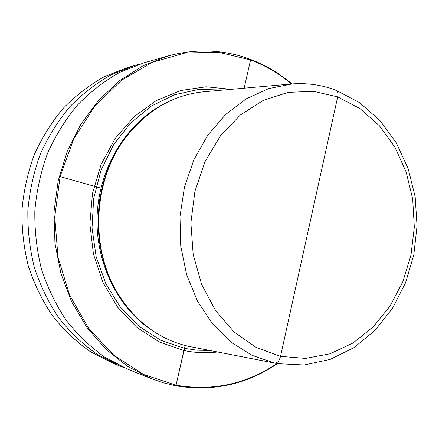 <?xml version="1.0" encoding="UTF-8"?>
<svg xmlns="http://www.w3.org/2000/svg" width="439" height="439" viewBox="0 0 439 439"><rect width="100%" height="100%" fill="white"/><g stroke="black" fill="none" stroke-linecap="round" stroke-linejoin="round"><path stroke-width="0.66" d="M231.221 89.331L206.072 86.779L180.632 90.533L156.147 100.652L133.922 116.851L115.205 138.461L101.102 164.46L92.481 193.484L89.88 223.95L93.447 254.17L102.945 282.464L117.756 307.322L136.973 327.494L159.467 342.08L183.99 350.525L184.342 348.336L185.472 345.592L184.342 348.336L176.044 385.206L175.584 385.76C212.608 391.945 246.553 384.564 277.421 363.629M291.93 83.942C279.418 73.329 265.573 65.137 250.395 59.369L250.592 59.923L244.111 88.19L250.735 59.287M217.596 351.99C206.407 353.34 195.207 352.852 183.99 350.525L176.044 385.206C212.69 391.352 246.334 384.13 276.982 363.547M291.485 83.981C279.144 73.604 265.513 65.587 250.592 59.923L218.578 52.279L185.214 52.949L152.19 62.333L121.367 80.337L94.621 106.309L73.719 138.998L60.105 176.577L54.738 216.795L58.003 257.155L69.625 295.151L88.738 328.515L113.992 355.409L143.701 374.544L176.044 385.206L175.584 385.76L163.231 382.77L151.093 378.561L127.266 366.181L105.563 348.956L86.79 327.313L71.705 301.878L60.928 273.475L54.935 243.091L53.997 211.817L58.167 180.813L67.271 151.214L80.93 124.078L98.566 100.339L119.479 80.754L142.851 65.866L167.824 56.022C196.326 48.317 223.846 49.431 250.395 59.369M334.913 90.066C337.465 90.253 338.387 92.53 337.679 96.887L280.532 356.375C279.275 360.924 277.322 363.157 274.677 363.086L189.11 346.437C160.608 340.077 137.385 323.274 119.424 296.04C88.903 249.506 92.613 177.949 127.787 134.822C149.265 108.707 175.046 94.314 205.139 91.647L289.938 84.123M309.446 225.07L280.532 356.375C279.275 360.924 277.322 363.157 274.677 363.086L189.11 346.437L275.456 363.251M151.093 378.561L128.023 369.309L105.124 357.445C90.703 347.265 77.758 334.913 66.284 320.399C55.868 304.803 47.604 287.764 41.496 269.272C36.761 250.219 34.538 230.738 34.835 210.824C36.602 190.987 40.827 171.841 47.505 153.381C55.501 135.624 65.482 119.529 77.456 105.097C90.368 91.844 104.526 80.902 119.924 72.265L143.921 62.832L167.824 56.022M123.814 367.542L119.584 365.928L97.035 354.257C82.839 344.247 70.092 332.12 58.804 317.874C48.553 302.581 40.421 285.866 34.412 267.741C29.748 249.067 27.564 229.976 27.855 210.462C29.583 191.025 33.737 172.264 40.3 154.171C48.158 136.765 57.975 120.983 69.752 106.831C82.455 93.831 96.388 83.086 111.544 74.603L135.179 65.323L139.558 64.16M119.584 365.928L112.439 363.064L90.187 351.551C76.177 341.696 63.606 329.755 52.471 315.74C42.369 300.693 34.352 284.263 28.42 266.446C23.827 248.095 21.67 229.328 21.95 210.155C23.657 191.058 27.739 172.62 34.209 154.841C41.952 137.731 51.626 122.218 63.232 108.296C75.76 95.51 89.501 84.936 104.455 76.584L127.776 67.436L135.179 65.323M59.435 176.39L100.921 188.133M184.923 346.453L175.885 385.886M209.639 350.443L196.974 350.19L184.342 348.336L160.762 340.258L139.07 326.413L120.412 307.289L105.826 283.709L96.168 256.793L92.025 227.912L93.661 198.576L100.997 170.354L113.586 144.711L130.701 122.947L151.356 106.073L174.442 94.78L198.757 89.424L223.144 90.05M153.683 331.45C118.014 309.116 94.703 262.264 97.2 214.062C99.708 165.854 127.738 121.669 165.525 103.143M132.891 313.666L123.496 302.328L115.38 289.685L108.68 275.911L103.527 261.232L100.021 245.873L98.221 230.074L98.171 214.111L99.872 198.236L103.297 182.712L108.378 167.797L115.018 153.727L123.107 140.727L132.49 128.989L143.004 118.684M124.709 303.761L119.007 295.485C88.678 249.248 92.366 178.185 127.315 135.333L133.846 127.689M335.84 90.165C321.814 84.908 307.234 82.828 292.105 83.931L268.684 88.59L246.169 98.879L225.569 114.552L207.85 135.08L193.906 159.648L184.446 187.201L179.985 216.487L180.736 246.125L186.657 274.737L197.418 301L212.432 323.757L230.93 342.091L252.002 355.327L274.677 363.086L277.591 363.662L304.178 364.985L330.073 359.442L354.064 347.589L375.131 330.227L392.482 308.304L405.51 282.875L413.79 255.054L417.05 225.986L415.179 196.837L408.221 168.785L396.368 142.988L379.987 120.593L359.64 102.682L336.087 90.253M280.532 356.375L256.31 347.54L234.228 332.098L215.604 310.675L201.605 284.318L193.171 254.45L190.888 222.792L194.927 191.239L205.024 161.656L220.51 135.766L240.374 114.98L263.378 100.317L288.16 92.371L313.353 91.301L337.679 96.887L359.985 108.598L379.312 125.658L394.891 147.131L406.146 171.951L412.693 198.988L414.323 227.089L410.986 255.07L402.81 281.772L390.084 306.049L373.271 326.797L353 343.013L330.095 353.785L305.555 358.4L280.532 356.375M124.797 303.881L119.424 296.04M133.944 127.579L127.787 134.822"/></g></svg>
